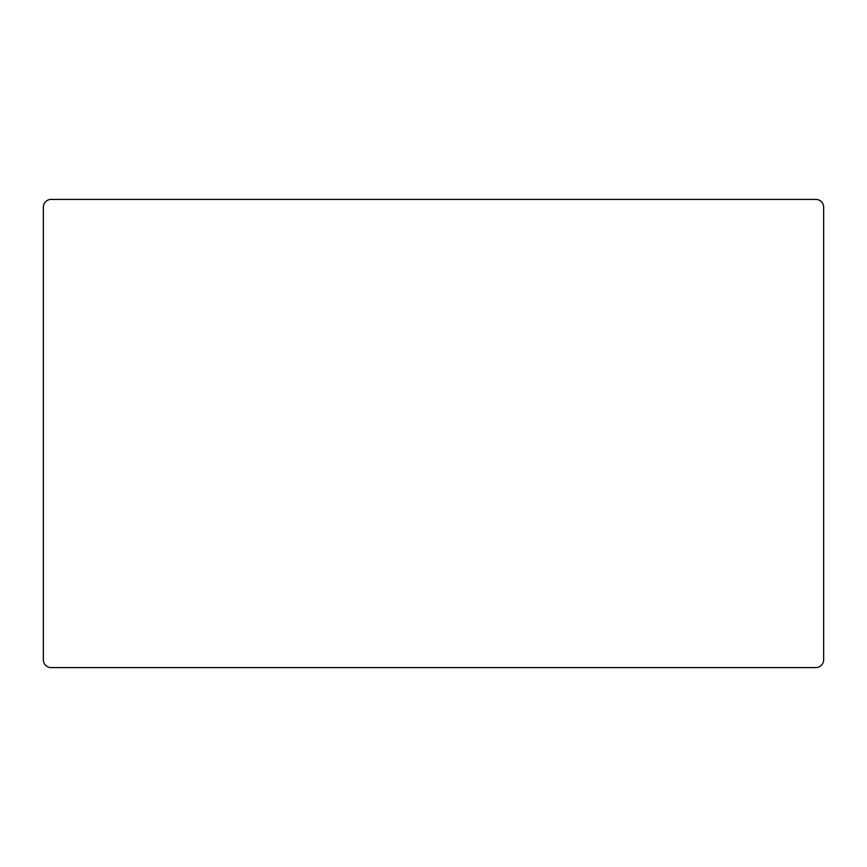 <?xml version="1.0" encoding="UTF-8"?>
<svg xmlns="http://www.w3.org/2000/svg" width="867" height="867" viewBox="0 0 867 867"><rect width="100%" height="100%" fill="white"/><g stroke="black" fill="none" stroke-linecap="round" stroke-linejoin="round"><path stroke-width="1.3" d="M823.65 659.787L823.65 207.213A7.803 7.803 0 0 0 815.847 199.41L51.153 199.41A7.803 7.803 0 0 0 43.35 207.213L43.35 659.787A7.803 7.803 0 0 0 51.153 667.59L815.847 667.59A7.803 7.803 0 0 0 823.65 659.787"/></g></svg>
